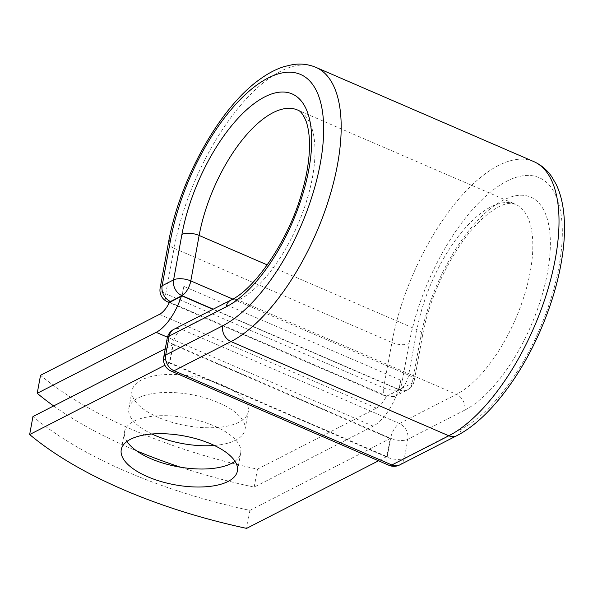 <?xml version="1.0" encoding="UTF-8"?>
<svg xmlns="http://www.w3.org/2000/svg" width="593" height="593" viewBox="0 0 593 593"><rect width="100%" height="100%" fill="white"/><g stroke="black" fill="none" stroke-linecap="round" stroke-linejoin="round"><path stroke-width="0.44" stroke-dasharray="2.96 2.22" d="M234.976 461.258A59.041 24.854 -169.6 0 0 240.706 453.008A59.041 24.854 -169.6 0 0 214.473 426.033A59.041 24.854 -169.6 0 0 124.56 431.697A59.041 24.854 -169.6 0 0 126.984 441.444M158.361 417.428A59.041 24.854 10.4 0 1 132.128 390.453A59.041 24.854 10.4 0 1 222.041 384.798A59.041 24.854 10.4 0 1 248.274 411.772A59.041 24.854 10.4 0 1 158.361 417.428M151.919 434.002A59.041 24.854 10.4 0 1 128.822 408.451A59.041 24.854 10.4 0 1 218.743 402.788A59.041 24.854 10.4 0 1 244.968 429.762A59.041 24.854 10.4 0 1 214.303 445.454M53.637 405.946A315.172 132.676 -169.6 0 0 136.479 450.791M180.606 467.225A315.172 132.676 -169.6 0 0 254.175 487.135L373.145 426.174A39.331 17.145 -66.6 0 0 398.229 390.224L387.874 395.531L399.756 389.853L213.221 309.175M254.175 487.135L257.473 469.145A315.172 132.676 10.4 0 1 40.524 375.302M257.473 469.145L376.451 408.177A19.161 8.354 -66.6 0 0 386.517 396.005A12.609 5.493 -66.6 0 0 387.874 395.531M181.273 296.389A39.331 17.145 -66.6 0 0 183.845 286.375L400.801 380.217A39.331 17.145 113.4 0 1 398.229 390.224L399.037 389.809L212.939 309.316M169.561 302.171L386.517 396.005M183.845 286.375L182.081 295.974M400.801 380.217L399.037 389.809M390.09 438.553L173.134 344.711L169.835 362.708L386.792 456.551L390.09 438.553L249.905 510.38A315.172 132.676 10.4 0 1 32.956 416.545M246.606 528.378L249.905 510.38M386.792 456.551L378.519 460.791M173.134 344.711L165.269 348.743M169.835 362.708L164.891 365.244M373.145 426.174L167.441 337.202M376.451 408.177L159.495 314.342M168.494 242.522A12.609 5.307 -169.6 0 0 174.097 248.282L165.751 293.743A12.609 5.307 10.4 0 1 160.154 287.983M315.936 67.372A151.497 66.038 -66.6 0 0 174.097 248.282L391.921 342.495L383.575 387.955L165.751 293.743A12.609 5.493 113.4 0 0 167.545 301.83M533.759 161.585A151.497 66.038 -66.6 0 0 391.921 342.495A12.609 5.307 -169.6 0 0 409.133 343.517L400.786 388.978A12.609 5.307 10.4 0 1 383.575 387.955A12.609 5.493 113.4 0 0 385.368 396.042A12.609 12.609 0 0 0 396.124 395.694A12.609 10.029 -117.1 0 1 388.311 395.716A12.609 5.493 113.4 0 1 385.368 396.042L169.346 302.608M267.25 264.908L416.961 329.664A105.057 45.794 -66.6 0 1 515.324 204.207A105.057 45.794 -66.6 0 1 524.464 295.04A105.057 45.794 -66.6 0 1 456.417 394.36A12.609 10.029 62.9 0 1 464.764 410.111A117.666 51.294 -66.6 0 0 547.495 272.617A117.666 51.294 -66.6 0 0 503.301 200.16A117.666 51.294 -66.6 0 0 420.578 337.654A12.609 5.307 -169.6 0 0 422.564 335.423A12.609 5.307 -169.6 0 0 416.961 329.664L408.614 375.124A12.609 5.307 10.4 0 1 414.218 380.884A12.609 5.307 10.4 0 1 412.231 383.108L400.786 388.978A12.609 10.029 -117.1 0 1 396.124 395.694L407.569 389.823A12.609 10.029 -117.1 0 1 399.756 389.853A12.609 5.493 113.4 0 0 408.614 375.124L232.804 299.08M420.578 337.654L412.231 383.108A12.609 10.029 -117.1 0 1 407.569 389.823A12.609 12.609 0 0 0 414.218 380.884L422.564 335.423C429.843 292.927 456.662 241.418 482.85 218.268C497.186 205.467 506.074 203.473 509.75 203.377L515.324 204.207L297.501 109.994A105.057 45.794 -66.6 0 1 306.64 200.827A105.057 45.794 -66.6 0 1 238.594 300.147A12.609 10.029 62.9 0 0 230.781 300.177M456.625 435.766A12.609 10.029 62.9 0 0 461.295 429.05A138.888 60.545 -66.6 0 0 558.94 266.754A138.888 60.545 -66.6 0 0 506.778 181.221A138.888 60.545 -66.6 0 0 409.133 343.517M399.682 464.942A12.609 10.029 62.9 0 0 404.352 458.226L407.821 439.294A12.609 10.029 62.9 0 0 399.474 423.543L456.417 394.36L238.594 300.147L181.651 329.323A12.609 10.029 62.9 0 0 173.838 329.352M461.295 429.05L404.352 458.226A12.609 5.307 -169.6 0 1 387.14 457.203L169.316 362.99L172.793 344.059L390.609 438.271L387.14 457.203A12.609 5.493 113.4 0 0 388.934 465.29M464.764 410.111L407.821 439.294A12.609 5.307 -169.6 0 1 390.609 438.271A12.609 5.493 113.4 0 1 399.474 423.543L181.651 329.323A12.609 5.493 113.4 0 0 172.793 344.059A12.609 5.307 -169.6 0 1 167.189 338.299M163.712 357.231A12.609 5.307 -169.6 0 0 169.316 362.99A12.609 5.493 113.4 0 0 171.11 371.077M124.56 431.697L121.254 449.687M128.822 408.451L132.128 390.453M244.968 429.762L248.274 411.772M240.706 453.008L237.4 471.005"/><path stroke-width="0.89" d="M211.167 444.031A59.041 24.854 -169.6 0 0 121.254 449.687A59.041 24.854 -169.6 0 0 147.487 476.668A59.041 24.854 -169.6 0 0 237.4 471.005A59.041 24.854 -169.6 0 0 211.167 444.031M126.984 441.444A59.041 24.854 -169.6 0 0 150.792 458.671A59.041 24.854 -169.6 0 0 234.976 461.258M214.303 445.454A59.041 24.854 10.4 0 1 155.055 435.425A59.041 24.854 10.4 0 1 151.919 434.002M37.218 393.3L156.189 332.339A39.331 17.145 -66.6 0 0 181.273 296.389L170.917 301.696A12.609 5.493 113.4 0 1 169.561 302.171A19.161 8.354 -66.6 0 1 159.495 314.342L40.524 375.302L37.218 393.3A315.172 132.676 -169.6 0 0 53.637 405.946M136.479 450.791A315.172 132.676 -169.6 0 0 180.606 467.225M212.939 309.316L182.081 295.974L181.273 296.389M378.519 460.791L246.606 528.378A315.172 132.676 10.4 0 1 29.65 434.543L32.956 416.545L165.269 348.743M164.891 365.244L29.65 434.543M167.441 337.202L156.189 332.339M213.221 309.175L181.932 295.64L170.487 301.503L170.917 301.696M267.25 264.908L199.137 235.451A12.609 5.307 -169.6 0 0 181.925 234.428A117.666 51.294 -66.6 0 1 264.648 96.933A117.666 51.294 -66.6 0 1 308.842 169.398A117.666 51.294 -66.6 0 1 226.118 306.892A12.609 10.029 62.9 0 1 230.781 300.177L173.838 329.352A12.609 10.029 62.9 0 0 169.175 336.068L165.699 355.007A12.609 10.029 62.9 0 0 174.053 370.758L230.988 341.575L448.812 435.788A151.497 66.038 -66.6 0 0 546.939 292.571A151.497 66.038 -66.6 0 0 533.759 161.585L315.936 67.372A151.497 66.038 -66.6 0 1 329.115 198.359A151.497 66.038 -66.6 0 1 230.988 341.575A12.609 10.029 62.9 0 1 222.642 325.824A138.888 60.545 -66.6 0 0 320.287 163.535A138.888 60.545 -66.6 0 0 268.125 78.002A138.888 60.545 -66.6 0 0 170.48 240.291A12.609 5.307 -169.6 0 0 168.494 242.522L160.154 287.983A12.609 5.307 10.4 0 1 162.141 285.752L173.586 279.889A12.609 5.307 10.4 0 1 190.798 280.912L232.804 299.08M170.48 240.291L162.141 285.752A12.609 10.029 -117.1 0 0 170.487 301.503A12.609 5.493 113.4 0 1 167.545 301.83L169.346 302.608M230.781 300.177C255.19 289.013 289.755 238.653 302.415 190.627C310.065 163.905 311.792 137.88 306.233 121.595C303.379 114.612 300.466 110.743 297.501 109.994A105.057 45.794 -66.6 0 0 199.137 235.451L190.798 280.912A12.609 5.493 113.4 0 1 181.932 295.64A12.609 10.029 -117.1 0 1 173.586 279.889L181.925 234.428M222.642 325.824L165.699 355.007A12.609 5.307 -169.6 0 0 163.712 357.231A12.609 12.609 0 0 0 171.11 371.077A12.609 5.493 113.4 0 0 174.053 370.758L391.869 464.971L448.812 435.788A12.609 10.029 62.9 0 0 456.625 435.766C487.127 420.333 518.971 379.401 539.971 331.48C552.246 303.349 559.992 275.975 563.209 249.349C564.892 234.895 564.936 221.686 563.35 209.714C562.082 200.152 559.666 191.65 556.101 184.208L551.675 176.618C546.968 169.813 541.001 164.802 533.759 161.585M226.118 306.892L169.175 336.068A12.609 5.307 -169.6 0 0 167.189 338.299L163.712 357.231M171.11 371.077L388.934 465.29A12.609 5.493 113.4 0 0 391.869 464.971A12.609 10.029 62.9 0 0 399.682 464.942L456.625 435.766M315.936 67.372C308.619 64.289 300.859 63.369 292.66 64.622L284.121 66.594C276.019 69.173 267.94 73.406 259.875 79.292C219.366 107.83 179.464 180.139 168.494 242.522M160.154 287.983A12.609 12.609 0 0 0 167.545 301.83M173.838 329.352A12.609 12.609 0 0 0 167.189 338.299M388.934 465.29A12.609 12.609 0 0 0 399.682 464.942"/></g></svg>
